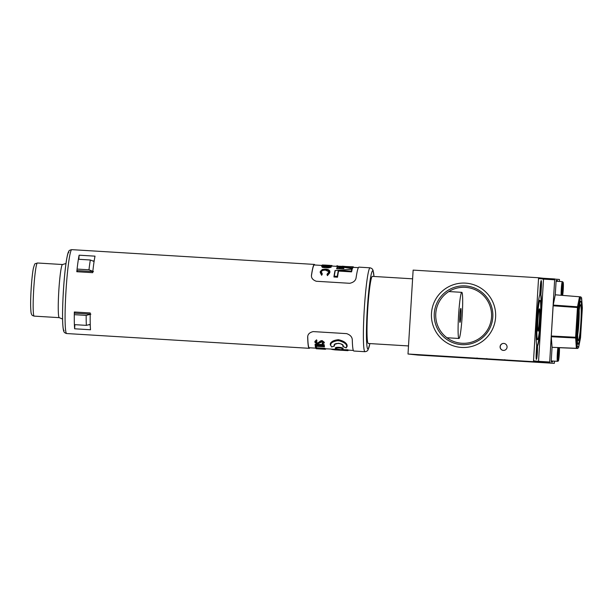 <?xml version="1.0" encoding="UTF-8"?>
<svg xmlns="http://www.w3.org/2000/svg" width="613" height="613" viewBox="0 0 613 613"><rect width="100%" height="100%" fill="white"/><g stroke="black" fill="none" stroke-linecap="round" stroke-linejoin="round"><path stroke-width="0.92" d="M537.517 339.564A19.754 1.548 -86.5 0 1 537.325 339.686A19.754 1.548 -86.5 0 1 536.98 319.848A19.754 1.548 -86.5 0 1 539.731 300.255A19.754 1.548 -86.5 0 1 539.9 300.408M541.034 280.846A7.141 0.559 93.5 0 1 541.049 287.872L540.62 294.876A26.198 2.054 -86.5 0 1 540.574 320.193A26.198 2.054 -86.5 0 1 537.547 345.188L537.118 352.191A7.141 0.559 -86.5 0 1 536.252 359.111M539.302 309.013A11.065 0.866 -86.5 0 1 539.394 320.024A11.065 0.866 -86.5 0 1 537.961 330.943M434.272 313.504A29.416 29.324 96 0 1 465.336 285.919A29.416 29.324 96 0 1 492.814 317.067A29.416 29.324 96 0 1 461.75 344.644A29.416 29.324 96 0 1 434.272 313.504M491.534 316.99A28.014 27.93 -84 0 0 465.367 287.328A28.014 27.93 -84 0 0 435.774 313.595A28.014 27.93 -84 0 0 461.941 343.257A28.014 27.93 -84 0 0 491.534 316.99M495.603 317.235A32.221 32.121 96 0 1 460.156 347.326A32.221 32.121 96 0 1 431.483 313.335A32.221 32.121 96 0 1 466.93 283.244A32.221 32.121 96 0 1 495.603 317.235A32.221 32.121 -84 0 0 466.93 283.244A32.221 32.121 -84 0 0 431.483 313.335A32.221 32.121 -84 0 0 460.156 347.326A32.221 32.121 -84 0 0 495.603 317.235M518 360.827L536.996 362.015L517.993 360.85M512.736 360.551L537.524 362.076L512.736 360.559M537.831 345.311A26.336 2.069 93.5 0 0 540.865 320.208A26.336 2.069 93.5 0 0 540.919 294.792L541.34 287.895A7.287 0.575 -86.5 0 0 541.218 280.562A7.287 0.575 -86.5 0 0 540.206 287.773L539.785 294.669A26.336 2.069 93.5 0 0 536.75 319.771A26.336 2.069 93.5 0 0 536.689 345.188L536.268 352.092A7.287 0.575 93.5 0 0 536.398 359.417A7.287 0.575 93.5 0 0 537.409 352.207L537.54 345.295M516.912 361.042L542.697 362.62L516.912 361.034M537.272 319.825A19.608 1.54 93.5 0 0 537.616 339.564A19.608 1.54 93.5 0 0 540.337 320.155A19.608 1.54 93.5 0 0 539.999 300.416A19.608 1.54 93.5 0 0 537.272 319.825M539.678 320.086A11.21 0.881 93.5 0 0 539.486 308.806A11.21 0.881 93.5 0 0 537.93 319.902A11.21 0.881 93.5 0 0 538.122 331.173A11.21 0.881 93.5 0 0 539.678 320.086M507.066 347.127A3.502 3.494 -84 0 0 503.947 343.433A3.502 3.494 -84 0 0 500.101 346.697A3.502 3.494 -84 0 0 503.212 350.398A3.502 3.494 -84 0 0 507.066 347.127M503.265 350.398A3.502 3.494 96 0 1 500.208 346.713A3.502 3.494 96 0 1 504.009 343.433M531.44 361.915L519.518 361.187L531.44 361.915M426.204 355.165L414.281 354.437L426.204 355.165M508.031 360.107L408.005 354.007L417.851 355.05L543.31 362.681L420.426 355.195L508.031 360.107M408.005 354.007L413.139 270.111L538.589 277.75L538.735 278.608L539.287 278.67L539.34 277.827L538.789 277.796M543.179 362.674L554.328 363.348L538.498 362.176L543.509 279.114L543.624 278.287L554.78 278.961L554.658 279.796L543.509 279.114L543.187 278.233L543.003 279.061L542.52 278.164L542.467 279.007L541.992 278.11L541.938 278.946L541.463 278.057L541.011 278.854L540.927 277.995L540.881 278.838L540.398 277.942L540.344 278.777L539.869 277.888L539.425 278.685L539.34 277.827M539.869 277.888L539.471 277.865M540.398 277.942L539.999 277.919M540.927 277.995L540.536 277.973M541.463 278.057L541.064 278.026M541.992 278.11L541.593 278.087M542.52 278.164L542.122 278.141M543.049 278.225L542.658 278.195M543.57 278.494L543.187 278.256M559.401 281.444L559.462 279.459L543.585 278.279M541.103 362.452L515.318 360.873L541.103 362.452M540.574 362.398L514.79 360.819L540.574 362.398M540.045 362.337L514.261 360.766L540.045 362.337M539.509 362.283L513.725 360.705L539.509 362.283M538.98 362.229L513.196 360.651L538.98 362.229M538.589 362.183L512.805 360.613L538.589 362.183M538.053 362.13L512.269 360.551L538.053 362.13L538.107 361.31M537.969 361.279L537.578 361.233L537.923 362.114M537.578 361.233L537.524 362.076M537.049 361.195L537.386 362.061M537.44 361.218L536.996 362.015M536.911 361.164L536.513 361.118L536.858 361.999M536.467 361.961L517.954 360.827L536.467 361.961L536.513 361.118M535.984 361.08L536.329 361.946M536.383 361.111L535.931 361.908L513.587 360.536L535.931 361.908M535.846 361.049L535.455 361.011L535.8 361.892M535.402 361.846L509.618 360.275L535.402 361.846L535.455 361.011M534.927 360.973L535.264 361.831M535.318 360.996L534.873 361.793L509.089 360.214L534.873 361.793M534.789 360.942L534.39 360.896L534.735 361.777M534.344 361.739L508.56 360.16L534.344 361.739L534.39 360.896M533.708 360.85L534.26 360.881L534.207 361.724M534.26 360.881L533.708 360.827L533.655 361.662M538.589 277.75L533.463 361.639M511.449 360.475L413.599 354.437L511.449 360.475M490.99 359.279L475.359 358.321L490.99 359.279M511.993 360.475L499.71 359.724L511.993 360.475M449.375 356.873L438.004 356.122L449.383 356.827M473.749 358.321L490.048 359.318L473.703 358.321M490.048 359.318L489.618 359.31M508.024 360.413L492.791 359.479L508.077 360.421M504.821 359.662L504.744 360.191M456.447 357.302L472.531 358.283L456.447 357.302M423.552 355.256L436.793 356.107L423.552 355.241M482.354 358.873L477.06 358.528L482.354 358.873M486.822 358.567L486.753 359.118M477.052 357.969L477.06 358.528M449.053 356.82L444.54 356.544L449.053 356.82M578.327 340.56A17.93 1.41 -86.5 0 1 578.228 340.499A17.93 1.41 -86.5 0 1 578.021 322.576A17.93 1.41 -86.5 0 1 580.404 304.814A17.93 1.41 -86.5 0 1 580.519 304.761A17.93 1.41 -86.5 0 1 580.825 322.806A17.93 1.41 -86.5 0 1 578.327 340.56M578.097 344.322A21.7 1.701 93.5 0 0 578.105 344.322A21.7 1.701 93.5 0 0 581.124 322.798A21.7 1.701 93.5 0 0 580.749 301.006A21.7 1.701 93.5 0 0 580.741 300.998A21.716 1.701 93.5 0 0 580.741 300.991A21.716 1.701 93.5 0 0 577.73 322.522A21.716 1.701 93.5 0 0 578.097 344.33A21.716 1.701 93.5 0 0 578.105 344.33A21.716 1.701 93.5 0 0 581.124 322.798A21.716 1.701 93.5 0 0 580.749 300.991A21.7 1.701 93.5 0 0 577.73 322.522A21.7 1.701 93.5 0 0 578.097 344.322L578.044 344.314M559.416 347.709L577.691 348.452L578.572 347.533L580.526 337.732A0.843 0.728 11.3 0 1 580.488 337.955M551.286 336.744L551.294 336.016L576.504 337.311A0.843 0.728 -4.2 0 1 575.599 337.985L551.286 336.744L552.06 347.318L576.358 348.307L575.615 337.25L577.507 306.806A0.843 0.728 11.3 0 1 578.32 307.588L576.504 337.311L577.239 347.387L577.308 346.222L578.649 346.36L578.557 347.678L580.519 337.847A0.843 0.843 0 0 0 580.534 337.732L582.35 308.01A0.843 0.728 -4.2 0 0 582.335 307.787M557.439 281.321L557.493 280.516L556.152 280.371L555.271 294.807L579.515 296.769L580.273 297.788L580.205 298.96L581.538 299.098L581.607 297.78L582.35 307.902A0.843 0.843 0 0 1 582.35 308.01L581.607 297.933L580.848 296.914L579.722 296.822M552.566 361.019L552.512 361.892L551.179 361.747L552.06 347.318M580.273 297.788L578.32 307.588L553.148 305.803L551.294 336.016M553.148 305.803L553.225 305.082L577.507 306.806L579.515 296.769M555.271 294.807L553.225 305.082M554.658 279.796L549.646 362.858L538.498 362.176M554.527 361.141L554.328 363.348L549.646 362.858M577.308 346.276L578.649 346.36M577.239 347.387L576.358 348.307M556.152 280.432L557.493 280.516M577.661 335.02A16.107 1.264 93.5 0 0 579.17 310.178M558.612 351.808L558.55 357.716L559.179 351.525L559.01 349.648L558.612 351.808M558.673 351.494L559.179 351.525M558.397 355.525L558.949 355.555M563.086 285.888L562.397 289.328L562.657 292.876L562.765 285.865M562.397 289.359L563.025 289.397M412.61 278.823L372.382 276.371A33.623 2.636 93.5 0 0 369.034 293.428A33.623 2.636 93.5 0 0 368.298 343.487L408.503 345.939M461.282 326.76A23.11 1.816 93.5 0 0 461.788 292.34A23.11 1.816 93.5 0 0 459.489 304.063A23.11 1.816 93.5 0 0 458.984 338.483A23.11 1.816 93.5 0 0 461.282 326.76M460.118 311.971A7.004 0.552 93.5 0 0 459.957 322.407A7.004 0.552 93.5 0 0 460.654 318.852A7.004 0.552 93.5 0 0 460.815 308.423A7.004 0.552 93.5 0 0 460.118 311.971M338.361 270.348L351.349 271.145A42.021 3.295 -86.5 0 1 351.824 269.222L352.115 269.406A41.745 3.272 93.5 0 0 351.594 271.551L338.606 270.762A41.745 3.272 93.5 0 0 337.533 276.831L337.296 276.356A42.021 3.295 -86.5 0 1 338.361 270.348L338.583 270.617M337.479 276.578L334.054 276.363L333.947 276.992L337.51 277.206A41.462 3.257 -86.5 0 1 338.583 271.076L351.571 271.865A41.462 3.257 -86.5 0 1 352.1 269.697L352.115 269.406M351.824 269.222L335.273 270.548A42.021 3.295 93.5 0 0 334.284 276.172L337.296 276.356M352.444 268.64L336.407 266.257L352.444 268.64A41.462 3.257 -86.5 0 1 352.85 267.758L352.582 267.207L342.383 266.188L349.05 266.808M373.991 276.471L373.018 270.157L371.861 268.502L370.099 267.812A42.021 3.295 93.5 0 0 370.099 267.812L358.95 267.138A42.021 3.295 93.5 0 0 358.95 267.138A42.021 3.295 93.5 0 0 356.122 277.582C355.755 280.516 353.624 282.424 349.732 283.298L316.277 281.26C312.638 279.934 311.052 277.804 311.519 274.869A42.021 3.295 -86.5 0 1 314.346 264.418A42.021 3.295 -86.5 0 1 314.844 265.008M342.682 348.973C341.679 347.502 334.208 347.686 335.709 348.92C336.729 349.839 344.268 350.115 342.682 348.973L343.134 348.636C343.142 347.196 334.736 346.682 335.349 348.169L335.541 348.858L341.165 349.732L343.127 348.996M342.974 348.72C342.023 347.418 334.736 347.272 335.334 348.452L335.326 348.383M316.254 348.736A42.021 3.295 -86.5 0 1 316.239 348.736A42.021 3.295 -86.5 0 1 316.208 348.736L320.285 348.72L315.887 348.452A42.021 3.295 -86.5 0 1 315.833 348.345L324.944 348.904A42.021 3.295 93.5 0 0 325.005 349.004L321.534 348.797L325.288 349.28A42.021 3.295 93.5 0 0 325.342 349.295A42.021 3.295 93.5 0 0 325.357 349.295A42.021 3.295 93.5 0 0 325.38 349.295L317.036 348.789M316.239 348.736A42.021 3.295 -86.5 0 1 316.231 348.736L316.898 348.782M347.632 350.383L334.989 349.877L347.923 350.659A42.021 3.295 -86.5 0 1 347.632 350.383L347.908 350.077A41.745 3.272 93.5 0 0 348.238 350.398L345.38 350.513M347.119 346.215L347.127 345.747C346.659 342.928 343.763 340.912 338.445 339.702C333.12 340.261 330.438 341.931 330.392 344.728M342.943 345.494L342.828 346.345L342.92 345.809L343.119 346.537L346.13 347.847C347.87 344.966 345.311 342.529 338.437 340.514C331.579 341.64 329.311 343.778 331.633 346.935L334.391 345.97C332.246 342.131 344.767 342.981 343.119 346.537L342.828 346.345M342.928 345.977C343.303 345.901 342.506 343.947 338.483 343.265C334.805 344.2 333.495 344.82 334.552 345.119L334.575 344.981M324.246 345.671L324.285 345.058A41.462 3.257 -86.5 0 1 324.239 344.675L315.128 344.123L315.09 344.736L324.208 345.295A42.021 3.295 93.5 0 0 324.246 345.671L315.136 345.111A42.021 3.295 -86.5 0 1 315.09 344.736M324.4 346.797L324.438 346.207A41.462 3.257 -86.5 0 1 324.392 345.893L315.274 345.341L315.243 345.939L324.354 346.491A42.021 3.295 93.5 0 0 324.4 346.797L316.224 346.299A42.021 3.295 93.5 0 0 316.431 347.395L315.496 347.341A42.021 3.295 -86.5 0 1 315.243 345.939M316.431 347.395L316.469 346.82A41.462 3.257 -86.5 0 1 316.362 346.307M317.028 341.089L316.584 339.809L314.921 341.387L314.89 342.292L316.546 340.506L317.028 341.089L315.588 342.338L317.212 343.495L322.024 341.265L324.239 343.042L324.277 342.238L322.07 340.575L320.699 340.859L318.132 342.721L317.25 342.851L315.626 341.679M309.81 347.786A42.021 3.295 -86.5 0 1 309.236 348.314A42.021 3.295 -86.5 0 1 307.688 337.395L307.734 336.644A41.462 3.257 93.5 0 0 309.259 347.755A41.462 3.257 93.5 0 0 309.274 347.755A41.462 3.257 93.5 0 0 309.281 347.755M325.005 349.004L325.036 348.445A41.462 3.257 -86.5 0 1 324.982 348.337L315.864 347.786L315.833 348.345M337.188 349.441L325.388 348.736A41.462 3.257 -86.5 0 1 325.38 348.736A41.462 3.257 -86.5 0 1 325.388 348.736A41.462 3.257 -86.5 0 1 325.319 348.72L325.02 348.697M348.345 350.13L348.253 350.13A41.462 3.257 -86.5 0 1 347.923 349.793L342.131 349.648M90.257 324.859L88.663 324.76M90.226 312.975L74.717 312.025A37.822 2.965 93.5 0 0 74.709 313.189L90.211 314.132M92.808 271.551L77.315 270.609A37.822 2.965 93.5 0 0 77.184 271.743M94.157 260.992L92.609 260.893M74.878 324.668L74.625 328.79L90.509 329.756A42.021 3.295 -86.5 0 1 90.226 312.952L74.717 312.025M74.625 328.79A42.021 3.295 -86.5 0 1 74.334 311.986M370.099 267.812A42.021 3.295 93.5 0 0 364.268 309.412A42.021 3.295 93.5 0 0 364.98 351.709A42.021 3.295 93.5 0 0 364.996 351.709L353.839 351.027A42.021 3.295 93.5 0 0 353.854 351.027A42.021 3.295 93.5 0 1 353.831 351.027A42.021 3.295 93.5 0 1 352.299 340.115C352.283 337.127 350.406 334.966 346.659 333.633L313.205 331.595C309.419 332.484 307.58 334.414 307.688 337.395L307.703 336.935M330.384 344.399L330.369 345.042C328.852 338.591 347.717 339.732 347.111 346.061L347.134 346.069M320.722 348.82L321.181 348.851M325.764 348.759L325.748 349.042A42.021 3.295 93.5 0 1 325.603 349.195L325.633 348.751M324.629 349.172L325.603 349.195M325.411 348.736L324.951 349.272M325.319 348.72L325.288 349.28M324.982 348.337L324.944 348.904M324.392 345.893L324.354 346.491M324.239 344.675L324.208 345.295M322.246 343.134L322.208 343.778L323.296 342.782L322.093 341.839L317.235 343.939L314.89 342.292M324.277 342.238L322.798 344.215L322.208 343.778M322.07 340.575L322.024 341.265M320.699 340.859L320.653 341.541M316.584 339.809L316.546 340.506M317.25 342.851L317.212 343.495M318.132 342.721L318.093 343.364M353.341 350.437L348.253 350.123L347.923 350.659M331.786 349.126L347.9 350.107M334.2 349.272L333.809 349.249M335.388 349.9L331.763 349.387M322.346 267.398L328.522 267.85L328.56 267.26L331.181 266.617L331.135 267.26L331.166 266.686L329.081 265.981L324.698 265.636L321.61 266.088L322.346 267.398L322.377 266.816L328.56 267.26M326.752 267.345L326.783 266.762M328.522 267.85L331.135 267.26M321.61 266.088L322.377 266.816M324.162 267.735L324.193 267.145M330.821 266.287L331.763 266.149L331.794 265.59L329.679 265.352A42.021 3.295 93.5 0 0 329.618 265.36L325.097 265.077A42.021 3.295 -86.5 0 1 325.158 265.077L322.231 265.008L322.2 265.567M324.89 265.644L331.802 265.575M322.231 265.008L324.898 265.513M326.53 266.103L327.388 266.034L327.426 265.467M331.763 266.149L331.809 265.575M322.752 264.954L323.143 264.962M325.158 265.168L326.668 265.368M328.721 265.559L329.61 265.506M331.441 265.483L331.878 265.498A42.021 3.295 -86.5 0 1 331.962 265.544L331.932 266.05M331.84 266.042L331.878 265.498M334.284 276.172L333.97 276.616M336.69 268.647A41.745 3.272 -86.5 0 1 337.158 267.207L343.862 268.264L336.675 268.678L343.127 268.019L343.908 268.632L336.652 268.778M337.663 265.835L337.058 265.804A42.021 3.295 93.5 0 0 336.713 266.004L352.46 268.279M329.802 272.777L329.84 272.111C330.131 270.448 328.744 269.444 325.664 269.115L322.3 269.475L320.277 271.536L320.201 272.509L321.649 275.283L322.331 274.003L321.212 271.582C321.473 270.187 322.905 269.498 325.518 269.498C328.016 269.797 329.15 270.639 328.913 272.019L326.99 274.287L327.449 274.9L329.84 272.111L329.802 272.777L327.403 275.635L327.449 274.9M320.277 271.536L321.695 274.547M321.649 275.283L322.331 274.003M327.403 275.635L326.99 274.287M321.174 272.256C321.427 270.839 322.859 270.126 325.48 270.126L325.518 269.498M325.48 270.126L328.76 271.674M311.473 275.321L311.465 275.62A41.462 3.257 93.5 0 1 314.308 264.977A41.462 3.257 93.5 0 0 314.308 264.977L322.193 265.46M314.346 264.418A42.021 3.295 -86.5 0 1 314.354 264.418L71.805 249.652A42.021 3.295 93.5 0 0 71.805 249.652A42.021 3.295 93.5 0 0 65.966 291.252A42.021 3.295 93.5 0 0 66.687 333.541A42.021 3.295 93.5 0 0 66.694 333.541A42.021 3.295 93.5 0 0 66.71 333.549L66.556 333.533C64.84 333.005 63.913 332.223 63.783 331.204C63.614 330.759 63.001 329.832 62.649 321.695C62.411 313.572 62.656 303.397 63.384 291.167C64.143 278.984 65.139 268.9 66.357 260.908C67.691 252.878 68.395 251.966 68.794 251.338C68.886 250.564 69.89 250.004 71.805 249.652M79.123 255.192A42.021 3.295 -86.5 0 0 76.801 271.72L92.693 272.685A42.021 3.295 -86.5 0 1 95.015 256.157L79.123 255.192L78.87 259.299M309.236 348.314A42.021 3.295 -86.5 0 1 309.228 348.314L66.694 333.541M324.599 265.774L326.384 266.394L324.262 266.885L322.545 266.149L324.599 265.774L324.568 266.341L322.507 266.724M328.989 266.134L330.238 266.617L328.675 267.015L327.319 266.448L328.989 266.134L328.959 266.701M326.354 266.969L324.568 266.341M336.476 266.111L353.226 266.816M352.628 267.207L342.383 266.188M352.46 268.348A41.745 3.272 93.5 0 1 352.866 267.475L352.582 267.207A42.021 3.295 -86.5 0 0 352.23 267.965M337.411 267.046L337.411 267.046A42.021 3.295 93.5 0 0 336.981 268.387M333.978 276.524A41.745 3.272 -86.5 0 1 335.005 270.693L335.273 270.548M331.763 349.395L334.989 349.877M90.877 314.17L86.18 315.396A39.922 3.134 93.5 0 0 86.203 320.814A39.922 3.134 93.5 0 0 86.349 325.365L90.241 324.354M86.18 315.396L74.296 314.668M94.088 261.483L90.349 259.996A39.922 3.134 93.5 0 0 88.969 269.804L93.483 271.597M90.349 259.996L78.387 259.268M77.085 269.076L88.969 269.804M74.395 324.637L86.349 325.365M538.482 361.333L549.631 362.007M580.526 337.732L582.35 308.01M557.937 347.556A7.701 0.605 93.5 0 0 557.317 353.946A7.701 0.605 93.5 0 0 557.478 361.318C558.872 360.98 558.52 361.302 559.34 353.394A6.866 0.536 93.5 0 0 559.393 347.617L559.34 353.394A6.866 0.536 93.5 0 1 558.389 360.528A6.866 0.536 93.5 0 1 558.221 353.962A6.866 0.536 93.5 0 1 558.895 347.602M556.098 281.244L562.343 281.62A7.701 0.605 93.5 0 0 561.462 286.723A7.701 0.605 93.5 0 0 561.133 295.282M562.343 281.62L563.155 282.241L563.393 284.754L562.611 295.397A6.866 0.536 93.5 0 0 563.339 287.719A6.866 0.536 93.5 0 0 563.132 282.516A6.866 0.536 93.5 0 0 562.297 287.62A6.866 0.536 93.5 0 0 562.09 295.359M373.961 276.471A39.224 3.08 93.5 0 0 372.727 270.777A39.224 3.08 93.5 0 0 367.271 309.603A39.224 3.08 93.5 0 0 367.938 349.081A39.224 3.08 93.5 0 0 369.877 343.587M364.996 351.709A42.021 3.295 93.5 0 0 365.011 351.709L366.835 351.234L368.007 350.015L369.907 343.587M319.511 341.793L319.473 342.46M64.066 330.576A39.224 3.08 -86.5 0 1 63.4 291.106A39.224 3.08 -86.5 0 1 68.855 252.28M34.175 316.124C32.627 315.703 31.799 315.166 31.692 314.523C31.47 313.396 30.972 315.327 30.65 306.278C30.412 295.458 31.899 274.885 33.462 267.904C35.309 262.264 34.236 264.333 37.408 262.992A26.612 2.092 93.5 0 0 34.489 279.237A26.612 2.092 93.5 0 0 33.179 308.193A26.612 2.092 93.5 0 0 34.175 316.124L59.269 317.657L62.587 319.074M37.408 262.992L62.503 264.525A26.612 2.092 93.5 0 0 59.584 280.762A26.612 2.092 93.5 0 0 58.266 309.718A26.612 2.092 93.5 0 0 59.269 317.657M537.149 339.541L537.616 339.564M539.532 300.385L539.999 300.416M551.225 360.942L557.478 361.318M448.839 291.55L461.788 292.34M446.938 337.748L458.984 338.483M309.274 347.755L315.841 348.153M331.779 266.042L336.399 266.326M352.827 267.322L358.383 267.659M353.755 267.36L353.318 266.839M337.173 267.13L336.667 268.709M337.349 267.03L343.38 268.05M335.012 270.655L333.97 276.57M335.142 270.532L351.923 269.214M334.552 345.977L331.641 347.004L330.361 344.721M346.176 347.916L347.119 346.368M346.169 347.916L342.981 346.529M62.503 264.525L65.966 263.521"/></g></svg>
